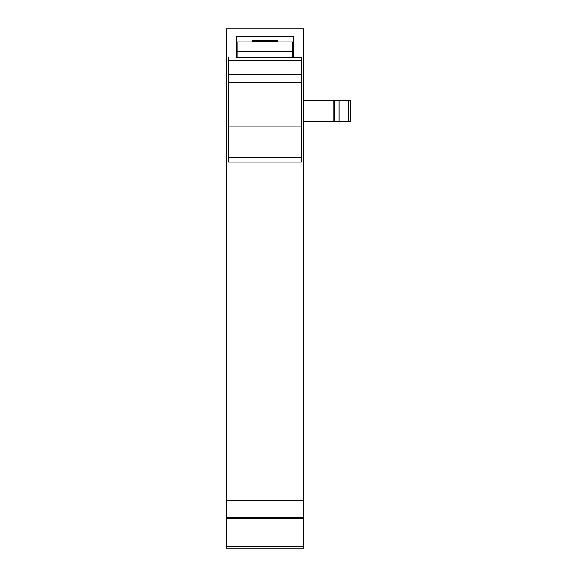 <?xml version="1.0" encoding="UTF-8"?>
<svg xmlns="http://www.w3.org/2000/svg" width="577" height="577" viewBox="0 0 577 577"><rect width="100%" height="100%" fill="white"/><g stroke="black" fill="none" stroke-linecap="round" stroke-linejoin="round"><path stroke-width="0.87" d="M236.534 57.375L236.534 36.56L293.527 36.56L293.527 57.375L292.856 57.375L301.576 57.375L236.534 57.361M303.589 548.15L226.48 548.15L226.48 546.138L303.589 546.138L303.589 548.15M226.48 500.547L226.48 28.85L303.589 28.85L303.589 500.547L226.48 500.547L226.48 546.138M303.589 500.547L303.589 546.138M293.527 41.926L292.856 41.926L292.856 51.476L237.205 51.476L237.205 41.926L236.534 41.926L252.293 41.926L252.293 40.433L277.775 40.433L277.775 41.926L293.527 41.926M303.589 121.711L350.52 121.711L350.52 100.261L303.589 100.261M350.52 100.261L350.52 121.711L350.52 100.261M333.758 100.261L333.758 121.711M237.205 57.318L292.856 57.318L237.205 57.411L237.205 51.476M292.856 57.318L292.856 51.476M237.205 51.93L292.856 51.93M228.492 126.139L301.576 126.139L301.576 162.108L228.492 162.108L228.492 57.44M228.492 60.837L301.576 60.837L301.576 57.44M301.576 126.139L301.576 60.837M303.589 518.507L226.48 518.507M226.48 517.497L303.589 517.497M348.126 121.711L348.126 100.261M338.98 100.261L338.98 121.711M334.667 121.711L334.667 100.261M252.293 41.32L277.775 41.32M301.576 157.384L228.492 157.384M301.576 162.108L228.492 162.108M301.576 82.215L228.492 82.215M301.576 74.108L228.492 74.108M237.205 50.639L236.534 50.639M293.527 50.639L292.856 50.639"/></g></svg>
